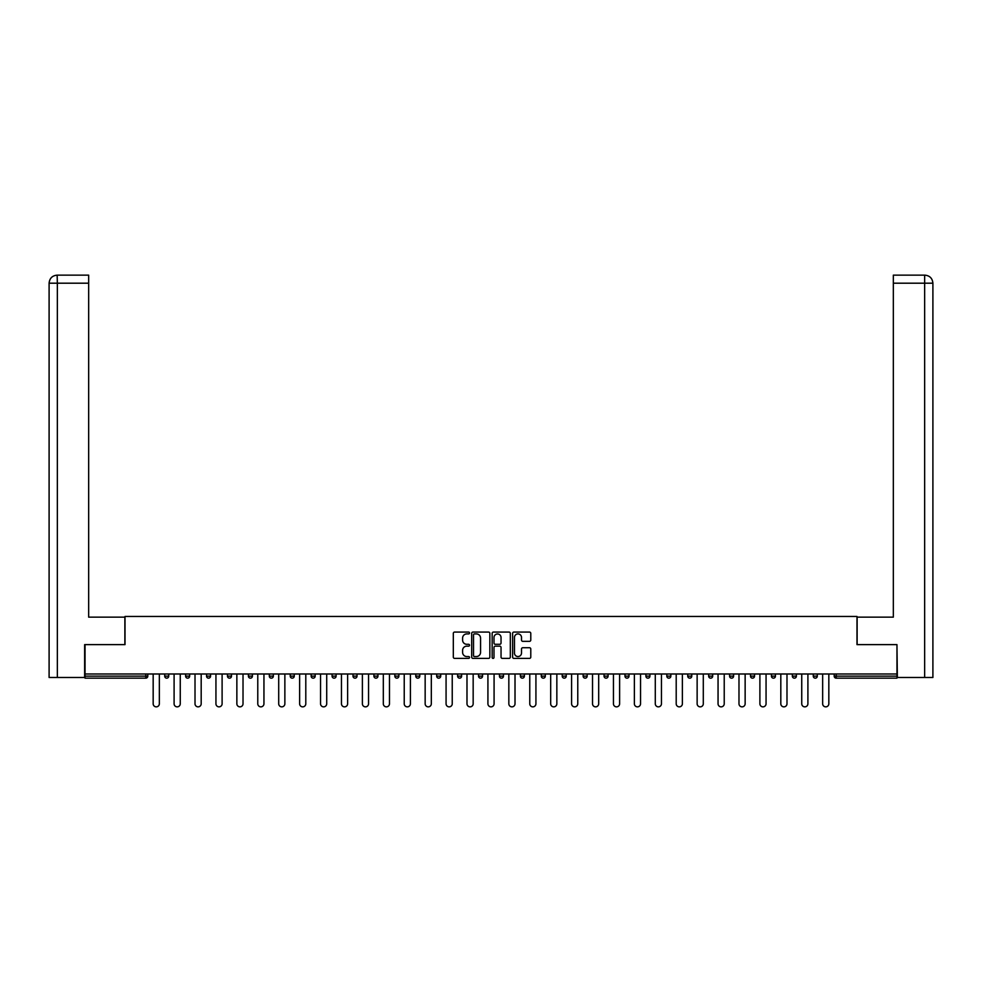 <?xml version="1.0" encoding="UTF-8"?>
<svg xmlns="http://www.w3.org/2000/svg" width="982" height="982" viewBox="0 0 982 982"><rect width="100%" height="100%" fill="white"/><g stroke="black" fill="none" stroke-linecap="round" stroke-linejoin="round"><path stroke-width="1.47" d="M469.543 632.985A0.921 0.921 0 0 0 468.623 632.064L454.629 632.064A1.313 1.313 0 0 0 453.316 633.378L453.316 657.081A1.313 1.313 0 0 0 454.629 658.394L468.623 658.394A0.921 0.921 0 0 0 469.543 657.474A0.921 0.921 0 0 0 468.623 656.553L466.806 656.553A4.21 4.21 0 0 1 462.596 652.343L462.596 650.366A4.21 4.21 0 0 1 466.806 646.156L468.623 646.156A0.921 0.921 0 0 0 469.543 645.223A0.921 0.921 0 0 0 468.623 644.302L466.806 644.302A4.21 4.21 0 0 1 462.596 640.092L462.596 638.116A4.21 4.21 0 0 1 466.806 633.906L468.623 633.906A0.921 0.921 0 0 0 469.543 632.985M529.47 641.344A1.313 1.313 0 0 0 530.783 640.031L530.783 633.378A1.313 1.313 0 0 0 529.47 632.064L513.942 632.064A1.313 1.313 0 0 0 512.616 633.378L512.616 657.081A1.313 1.313 0 0 0 513.942 658.394L529.47 658.394A1.313 1.313 0 0 0 530.783 657.081L530.783 649.041A1.313 1.313 0 0 0 529.47 647.727L522.829 647.727A1.313 1.313 0 0 0 521.503 649.041L521.503 653.03A3.523 3.523 0 0 1 517.98 656.553A3.523 3.523 0 0 1 514.47 653.03L514.47 637.428A3.523 3.523 0 0 1 517.98 633.906A3.523 3.523 0 0 1 521.503 637.428L521.503 640.031A1.313 1.313 0 0 0 522.829 641.344L529.47 641.344M57.349 677.482L49.1 677.482L49.1 283.197L57.349 283.197L57.152 275.144L88.662 275.144L88.662 283.197L57.349 283.197L57.349 677.482L84.636 677.482L84.636 644.622L125.009 644.622L125.009 616.463L856.991 616.463L856.991 644.622L896.959 644.622L896.959 673.996L85.041 673.996L85.041 676.144L145.79 676.144L145.79 673.996M85.041 644.622L85.041 673.996M489.846 633.378A1.313 1.313 0 0 0 488.533 632.064L472.993 632.064A1.313 1.313 0 0 0 471.679 633.378L471.679 657.081A1.313 1.313 0 0 0 472.993 658.394L488.533 658.394A1.313 1.313 0 0 0 489.846 657.081L489.846 633.378M493.467 632.064L509.007 632.064A1.313 1.313 0 0 1 510.321 633.378L510.321 657.081A1.313 1.313 0 0 1 509.007 658.394L502.354 658.394A1.313 1.313 0 0 1 501.041 657.081L501.041 647.469A1.313 1.313 0 0 0 499.715 646.156L495.309 646.156A1.313 1.313 0 0 0 493.995 647.469L493.995 657.474A0.921 0.921 0 0 1 493.074 658.394A0.921 0.921 0 0 1 492.154 657.474L492.154 633.378A1.313 1.313 0 0 1 493.467 632.064M147.803 673.996L147.803 676.144A2.013 2.013 0 0 1 145.79 678.157L85.041 678.157L85.041 676.144M896.959 673.996L896.959 678.157L836.21 678.157A2.013 2.013 0 0 1 834.197 676.144L834.197 673.996M168.732 673.996L168.732 676.144L164.706 676.144A2.013 2.013 0 0 0 166.719 678.157A2.013 2.013 0 0 1 164.706 676.144L164.706 673.996M145.79 678.157A2.013 2.013 0 0 0 147.803 676.144L145.79 676.144L145.79 678.157M185.623 673.996L185.623 676.144L185.623 673.996M189.649 673.996L189.649 676.144L189.649 673.996M210.565 673.996L210.565 676.144L206.551 676.144A2.013 2.013 0 0 0 208.565 678.157A2.013 2.013 0 0 1 206.551 676.144L206.551 673.996M227.468 673.996L227.468 676.144L227.468 673.996M231.494 673.996L231.494 676.144L231.494 673.996M252.411 676.144A2.013 2.013 0 0 1 250.398 678.157A2.013 2.013 0 0 0 252.411 676.144L252.411 673.996L252.411 676.144L248.397 676.144A2.013 2.013 0 0 0 250.398 678.157A2.013 2.013 0 0 1 248.397 676.144L248.397 673.996M273.34 673.996L273.34 676.144A2.013 2.013 0 0 1 271.327 678.157A2.013 2.013 0 0 1 269.314 676.144L269.314 673.996M290.23 676.144L294.256 676.144L294.256 673.996L294.256 676.144A2.013 2.013 0 0 1 292.243 678.157A2.013 2.013 0 0 1 290.23 676.144L290.23 673.996M311.159 676.144L315.173 676.144L315.173 673.996L315.173 676.144A2.013 2.013 0 0 1 313.172 678.157A2.013 2.013 0 0 1 311.159 676.144L311.159 673.996M336.102 673.996L336.102 676.144A2.013 2.013 0 0 1 334.089 678.157A2.013 2.013 0 0 1 332.076 676.144L332.076 673.996M353.004 673.996L353.004 676.144L353.004 673.996M357.018 673.996L357.018 676.144L357.018 673.996M377.947 673.996L377.947 676.144A2.013 2.013 0 0 1 375.934 678.157A2.013 2.013 0 0 1 373.921 676.144L373.921 673.996M394.838 673.996L394.838 676.144L394.838 673.996M398.864 673.996L398.864 676.144A2.013 2.013 0 0 1 396.851 678.157A2.013 2.013 0 0 1 394.838 676.144L398.864 676.144M415.767 673.996L415.767 676.144L415.767 673.996M419.78 673.996L419.78 676.144A2.013 2.013 0 0 1 417.78 678.157A2.013 2.013 0 0 1 415.767 676.144A2.013 2.013 0 0 0 417.78 678.157A2.013 2.013 0 0 1 415.767 676.144L419.78 676.144M436.683 676.144L440.709 676.144L440.709 673.996L440.709 676.144A2.013 2.013 0 0 1 438.696 678.157A2.013 2.013 0 0 1 436.683 676.144L436.683 673.996M457.612 676.144L461.626 676.144L461.626 673.996L461.626 676.144A2.013 2.013 0 0 1 459.613 678.157A2.013 2.013 0 0 1 457.612 676.144L457.612 673.996M482.555 673.996L482.555 676.144A2.013 2.013 0 0 1 480.542 678.157A2.013 2.013 0 0 1 478.529 676.144L478.529 673.996M501.458 678.157A2.013 2.013 0 0 0 503.471 676.144L503.471 673.996L503.471 676.144A2.013 2.013 0 0 1 501.458 678.157A2.013 2.013 0 0 1 499.445 676.144L499.445 673.996M524.388 673.996L524.388 676.144A2.013 2.013 0 0 1 522.387 678.157A2.013 2.013 0 0 1 520.374 676.144L520.374 673.996M545.317 673.996L545.317 676.144A2.013 2.013 0 0 1 543.304 678.157A2.013 2.013 0 0 1 541.291 676.144L541.291 673.996M562.22 673.996L562.22 676.144L562.22 673.996M566.233 673.996L566.233 676.144A2.013 2.013 0 0 1 564.22 678.157A2.013 2.013 0 0 1 562.22 676.144L566.233 676.144M583.136 673.996L583.136 676.144L583.136 673.996M587.162 673.996L587.162 676.144A2.013 2.013 0 0 1 585.149 678.157A2.013 2.013 0 0 1 583.136 676.144L587.162 676.144A2.013 2.013 0 0 1 585.149 678.157M604.053 673.996L604.053 676.144L604.053 673.996M608.079 673.996L608.079 676.144A2.013 2.013 0 0 1 606.066 678.157A2.013 2.013 0 0 1 604.053 676.144A2.013 2.013 0 0 0 606.066 678.157A2.013 2.013 0 0 0 608.079 676.144L604.053 676.144A2.013 2.013 0 0 0 606.066 678.157M624.982 673.996L624.982 676.144L624.982 673.996M628.996 673.996L628.996 676.144A2.013 2.013 0 0 1 626.995 678.157A2.013 2.013 0 0 1 624.982 676.144A2.013 2.013 0 0 0 626.995 678.157A2.013 2.013 0 0 0 628.996 676.144L624.982 676.144A2.013 2.013 0 0 0 626.995 678.157M647.911 678.157A2.013 2.013 0 0 0 649.924 676.144L649.924 673.996L649.924 676.144A2.013 2.013 0 0 1 647.911 678.157A2.013 2.013 0 0 1 645.898 676.144L645.898 673.996M670.841 673.996L670.841 676.144L666.827 676.144A2.013 2.013 0 0 0 668.828 678.157A2.013 2.013 0 0 1 666.827 676.144L666.827 673.996M691.77 673.996L691.77 676.144A2.013 2.013 0 0 1 689.757 678.157A2.013 2.013 0 0 1 687.744 676.144L687.744 673.996M708.66 673.996L708.66 676.144L708.66 673.996M712.687 673.996L712.687 676.144L712.687 673.996M733.603 673.996L733.603 676.144A2.013 2.013 0 0 1 731.602 678.157A2.013 2.013 0 0 1 729.589 676.144L729.589 673.996M754.532 673.996L754.532 676.144L750.506 676.144A2.013 2.013 0 0 0 752.519 678.157A2.013 2.013 0 0 1 750.506 676.144L750.506 673.996M775.449 673.996L775.449 676.144A2.013 2.013 0 0 1 773.435 678.157A2.013 2.013 0 0 1 771.435 676.144L771.435 673.996M796.377 673.996L796.377 676.144L792.351 676.144A2.013 2.013 0 0 0 794.364 678.157A2.013 2.013 0 0 1 792.351 676.144L792.351 673.996M817.294 673.996L817.294 676.144A2.013 2.013 0 0 1 815.281 678.157A2.013 2.013 0 0 1 813.268 676.144L813.268 673.996M166.719 678.157A2.013 2.013 0 0 0 168.732 676.144A2.013 2.013 0 0 1 166.719 678.157A2.013 2.013 0 0 1 164.706 676.144M187.636 678.157A2.013 2.013 0 0 1 185.623 676.144L189.649 676.144A2.013 2.013 0 0 1 187.636 678.157M208.565 678.157A2.013 2.013 0 0 0 210.565 676.144A2.013 2.013 0 0 1 208.565 678.157A2.013 2.013 0 0 1 206.551 676.144M229.481 678.157A2.013 2.013 0 0 1 227.468 676.144A2.013 2.013 0 0 0 229.481 678.157A2.013 2.013 0 0 0 231.494 676.144A2.013 2.013 0 0 1 229.481 678.157A2.013 2.013 0 0 1 227.468 676.144L231.494 676.144M355.005 678.157A2.013 2.013 0 0 1 353.004 676.144L357.018 676.144A2.013 2.013 0 0 1 355.005 678.157M666.827 676.144A2.013 2.013 0 0 0 668.828 678.157A2.013 2.013 0 0 0 670.841 676.144M710.673 678.157A2.013 2.013 0 0 1 708.66 676.144A2.013 2.013 0 0 0 710.673 678.157A2.013 2.013 0 0 0 712.687 676.144A2.013 2.013 0 0 1 710.673 678.157A2.013 2.013 0 0 1 708.66 676.144L712.687 676.144M750.506 676.144A2.013 2.013 0 0 0 752.519 678.157A2.013 2.013 0 0 0 754.532 676.144M794.364 678.157A2.013 2.013 0 0 0 796.377 676.144A2.013 2.013 0 0 1 794.364 678.157A2.013 2.013 0 0 1 792.351 676.144M836.21 673.996L836.21 678.157A2.013 2.013 0 0 1 834.197 676.144L896.959 676.144M474.441 633.906A0.921 0.921 0 0 0 473.52 634.826L473.52 655.632A0.921 0.921 0 0 0 474.441 656.553L476.356 656.553A4.21 4.21 0 0 0 480.566 652.343L480.566 638.116A4.21 4.21 0 0 0 476.356 633.906L474.441 633.906M501.041 637.49A3.523 3.523 0 0 0 497.518 633.979A3.523 3.523 0 0 0 493.995 637.49L493.995 642.989A1.313 1.313 0 0 0 495.309 644.302L499.715 644.302A1.313 1.313 0 0 0 501.041 642.989L501.041 637.49M153.167 673.996L153.167 703.775A3.081 3.081 0 0 0 156.261 706.856A3.081 3.081 0 0 0 159.342 703.775L159.342 673.996M174.096 673.996L174.096 703.775A3.081 3.081 0 0 0 177.177 706.856A3.081 3.081 0 0 0 180.258 703.775L180.258 673.996M195.013 673.996L195.013 703.775A3.081 3.081 0 0 0 198.094 706.856A3.081 3.081 0 0 0 201.187 703.775L201.187 673.996M215.942 673.996L215.942 703.775A3.081 3.081 0 0 0 219.023 706.856A3.081 3.081 0 0 0 222.104 703.775L222.104 673.996M236.858 673.996L236.858 703.775A3.081 3.081 0 0 0 239.939 706.856A3.081 3.081 0 0 0 243.02 703.775L243.02 673.996M257.775 673.996L257.775 703.775A3.081 3.081 0 0 0 260.868 706.856A3.081 3.081 0 0 0 263.949 703.775L263.949 673.996M124.874 644.622L124.874 617.138L88.662 617.138L88.662 283.197M49.1 283.197L49.1 597.019L49.1 283.197C49.579 278.311 52.267 275.623 57.14 275.144C52.255 275.623 49.566 278.311 49.1 283.197L49.1 597.019M857.126 644.622L857.126 617.138L893.338 617.138L893.338 275.144L924.848 275.144L893.338 275.144M932.9 677.482L932.9 597.019L932.9 677.482L897.364 677.482L896.959 644.622M924.651 275.144L922.847 275.144L924.651 275.144L924.651 283.197L893.338 283.197M924.651 677.482L924.651 283.197L932.9 283.197L932.9 597.019L932.9 283.197C932.421 278.311 929.733 275.623 924.86 275.144M278.704 673.996L278.704 703.775A3.081 3.081 0 0 0 281.785 706.856A3.081 3.081 0 0 0 284.866 703.775L284.866 673.996M299.62 673.996L299.62 703.775A3.081 3.081 0 0 0 302.702 706.856A3.081 3.081 0 0 0 305.795 703.775L305.795 673.996M320.549 673.996L320.549 703.775A3.081 3.081 0 0 0 323.63 706.856A3.081 3.081 0 0 0 326.711 703.775L326.711 673.996M341.466 673.996L341.466 703.775A3.081 3.081 0 0 0 344.547 706.856A3.081 3.081 0 0 0 347.628 703.775L347.628 673.996M362.383 673.996L362.383 703.775A3.081 3.081 0 0 0 365.476 706.856A3.081 3.081 0 0 0 368.557 703.775L368.557 673.996M383.311 673.996L383.311 703.775A3.081 3.081 0 0 0 386.392 706.856A3.081 3.081 0 0 0 389.473 703.775L389.473 673.996M404.228 673.996L404.228 703.775A3.081 3.081 0 0 0 407.309 706.856A3.081 3.081 0 0 0 410.402 703.775L410.402 673.996M425.157 673.996L425.157 703.775A3.081 3.081 0 0 0 428.238 706.856A3.081 3.081 0 0 0 431.319 703.775L431.319 673.996M446.073 673.996L446.073 703.775A3.081 3.081 0 0 0 449.155 706.856A3.081 3.081 0 0 0 452.236 703.775L452.236 673.996M466.99 673.996L466.99 703.775A3.081 3.081 0 0 0 470.083 706.856A3.081 3.081 0 0 0 473.164 703.775L473.164 673.996M487.919 673.996L487.919 703.775A3.081 3.081 0 0 0 491 706.856A3.081 3.081 0 0 0 494.081 703.775L494.081 673.996M508.836 673.996L508.836 703.775A3.081 3.081 0 0 0 511.917 706.856A3.081 3.081 0 0 0 515.01 703.775L515.01 673.996M529.764 673.996L529.764 703.775A3.081 3.081 0 0 0 532.845 706.856A3.081 3.081 0 0 0 535.927 703.775L535.927 673.996M550.681 673.996L550.681 703.775A3.081 3.081 0 0 0 553.762 706.856A3.081 3.081 0 0 0 556.843 703.775L556.843 673.996M571.598 673.996L571.598 703.775A3.081 3.081 0 0 0 574.691 706.856A3.081 3.081 0 0 0 577.772 703.775L577.772 673.996M592.527 673.996L592.527 703.775A3.081 3.081 0 0 0 595.608 706.856A3.081 3.081 0 0 0 598.689 703.775L598.689 673.996M613.443 673.996L613.443 703.775A3.081 3.081 0 0 0 616.524 706.856A3.081 3.081 0 0 0 619.617 703.775L619.617 673.996M634.372 673.996L634.372 703.775A3.081 3.081 0 0 0 637.453 706.856A3.081 3.081 0 0 0 640.534 703.775L640.534 673.996M655.289 673.996L655.289 703.775A3.081 3.081 0 0 0 658.37 706.856A3.081 3.081 0 0 0 661.451 703.775L661.451 673.996M676.205 673.996L676.205 703.775A3.081 3.081 0 0 0 679.298 706.856A3.081 3.081 0 0 0 682.38 703.775L682.38 673.996M697.134 673.996L697.134 703.775A3.081 3.081 0 0 0 700.215 706.856A3.081 3.081 0 0 0 703.296 703.775L703.296 673.996M718.051 673.996L718.051 703.775A3.081 3.081 0 0 0 721.132 706.856A3.081 3.081 0 0 0 724.225 703.775L724.225 673.996M738.98 673.996L738.98 703.775A3.081 3.081 0 0 0 742.061 706.856A3.081 3.081 0 0 0 745.142 703.775L745.142 673.996M759.896 673.996L759.896 703.775A3.081 3.081 0 0 0 762.977 706.856A3.081 3.081 0 0 0 766.058 703.775L766.058 673.996M780.813 673.996L780.813 703.775A3.081 3.081 0 0 0 783.906 706.856A3.081 3.081 0 0 0 786.987 703.775L786.987 673.996M801.742 673.996L801.742 703.775A3.081 3.081 0 0 0 804.823 706.856A3.081 3.081 0 0 0 807.904 703.775L807.904 673.996M822.658 673.996L822.658 703.775A3.081 3.081 0 0 0 825.739 706.856A3.081 3.081 0 0 0 828.833 703.775L828.833 673.996M250.398 678.157A2.013 2.013 0 0 1 248.397 676.144M273.34 676.144L269.314 676.144M336.102 676.144L332.076 676.144M377.947 676.144L373.921 676.144M482.555 676.144L478.529 676.144M503.471 676.144L499.445 676.144M524.388 676.144L520.374 676.144M545.317 676.144L541.291 676.144M649.924 676.144L645.898 676.144M691.77 676.144L687.744 676.144M733.603 676.144L729.589 676.144M775.449 676.144L771.435 676.144M817.294 676.144L813.268 676.144M836.21 678.157A2.013 2.013 0 0 1 834.197 676.144"/></g></svg>
